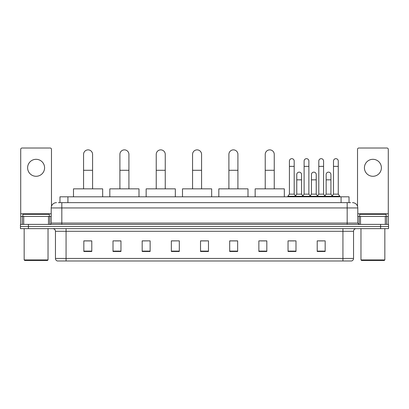 <?xml version="1.0" encoding="UTF-8"?>
<svg xmlns="http://www.w3.org/2000/svg" width="409" height="409" viewBox="0 0 409 409"><rect width="100%" height="100%" fill="white"/><g stroke="black" fill="none" stroke-linecap="round" stroke-linejoin="round"><path stroke-width="0.61" d="M59.97 202.644L59.97 196.811L349.03 196.811L349.03 202.644M58.497 202.644L350.625 202.644M58.375 202.644L61.82 202.644L61.82 207.946L51.212 207.946L51.212 223.063A1.324 1.324 0 0 1 49.888 224.388M56.519 202.644A5.302 5.302 0 0 0 51.212 207.946M352.481 202.644A5.302 5.302 0 0 1 357.788 207.946L357.788 223.063L359.112 224.388M28.405 224.388L20.45 224.388L20.45 226.509L28.405 226.509L20.45 226.509L20.45 228.631L28.405 228.631L28.405 226.509L380.595 226.509L28.405 226.509L28.405 224.388L380.595 224.388L380.595 226.509L388.55 226.509L380.595 226.509L380.595 228.631L28.405 228.631M380.595 228.631L388.55 228.631L388.55 224.388L380.595 224.388M353.545 258.442C353.468 259.715 352.834 260.564 351.633 260.988L342.936 260.988L342.936 258.442L353.545 258.442L353.545 231.284A2.653 2.653 0 0 1 356.193 228.631M342.936 260.988L57.367 260.988A2.653 2.653 0 0 1 55.455 258.442L55.455 231.284C55.302 229.674 54.417 228.789 52.807 228.631M325.165 251.469L325.165 240.86L317.21 240.86L317.21 251.469L325.165 251.469M295.993 251.469L295.993 240.86L288.038 240.86L288.038 251.469L295.993 251.469M266.821 251.469L266.821 240.86L258.866 240.86L258.866 251.469L266.821 251.469M237.649 251.469L237.649 240.86L229.694 240.86L229.694 251.469L237.649 251.469M91.79 251.469L91.79 240.86L83.835 240.86L83.835 251.469L91.79 251.469M120.962 251.469L120.962 240.86L113.007 240.86L113.007 251.469L120.962 251.469M150.134 251.469L150.134 240.86L142.179 240.86L142.179 251.469L150.134 251.469M179.306 251.469L179.306 240.86L171.351 240.86L171.351 251.469L179.306 251.469M208.478 251.469L208.478 240.86L200.522 240.86L200.522 251.469L208.478 251.469M260.19 240.911L266.821 240.911M289.153 240.911L294.454 240.911M318.534 240.911L323.841 240.911M179.306 240.86L171.351 240.911L179.306 240.86M150.134 240.86L142.179 240.911L150.134 240.86M114.863 240.911L120.962 240.911M200.522 240.911L206.622 240.911M91.79 240.911L83.835 240.911M237.649 240.911L229.694 240.911M36.099 159.311A8.487 8.487 0 0 0 27.613 167.797A8.487 8.487 0 0 0 36.099 176.284A8.487 8.487 0 0 0 44.581 167.797A8.487 8.487 0 0 0 36.099 159.311M48.497 224.388L48.497 216.433L23.696 216.433L23.696 224.388M51.478 206.289L51.478 149.336A1.324 1.324 0 0 0 50.154 148.012L22.04 148.012A1.324 1.324 0 0 0 20.716 149.336L20.716 216.433L23.696 216.433M48.497 216.433L51.212 216.433M20.716 224.388L20.716 216.433M47.5 260.456L24.693 260.456L24.162 259.925L48.032 259.925L47.5 260.456M24.162 228.631L24.162 259.925M48.032 228.631L48.032 259.925M49.356 216.433L49.356 214.311L22.838 214.311L22.838 216.433M83.569 188.851L83.569 154.377A4.509 4.509 0 0 1 88.078 149.868A4.509 4.509 0 0 1 92.587 154.377A4.509 4.509 0 0 0 88.078 149.868M92.587 188.851L92.587 154.377M102.664 196.811L102.664 188.851L73.492 188.851L73.492 196.811M119.898 188.851L119.898 154.377A4.509 4.509 0 0 1 124.408 149.868A4.509 4.509 0 0 1 128.917 154.377A4.509 4.509 0 0 0 124.408 149.868M128.917 188.851L128.917 154.377M138.994 196.811L138.994 188.851L109.822 188.851L109.822 196.811M156.233 188.851L156.233 154.377A4.509 4.509 0 0 1 160.742 149.868A4.509 4.509 0 0 1 165.251 154.377A4.509 4.509 0 0 0 160.742 149.868M165.251 188.851L165.251 154.377M175.328 196.811L175.328 188.851L146.156 188.851L146.156 196.811M192.567 188.851L192.567 154.377A4.509 4.509 0 0 1 197.077 149.868A4.509 4.509 0 0 1 201.581 154.377A4.509 4.509 0 0 0 197.077 149.868M201.581 188.851L201.581 154.377M211.663 196.811L211.663 188.851L182.491 188.851L182.491 196.811M228.897 188.851L228.897 154.377A4.509 4.509 0 0 1 233.406 149.868A4.509 4.509 0 0 1 237.915 154.377A4.509 4.509 0 0 0 233.406 149.868M237.915 188.851L237.915 154.377M247.992 196.811L247.992 188.851L218.82 188.851L218.82 196.811M265.231 188.851L265.231 154.377A4.509 4.509 0 0 1 269.741 149.868A4.509 4.509 0 0 1 274.25 154.377A4.509 4.509 0 0 0 269.741 149.868M274.25 188.851L274.25 154.377M284.327 196.811L284.327 188.851L255.155 188.851L255.155 196.811M289.419 166.366L294.194 166.366L294.194 194.157L289.419 194.157L289.419 161.059A2.388 2.388 0 0 1 291.954 158.677A2.388 2.388 0 0 1 294.194 161.059A2.388 2.388 0 0 0 291.954 158.677M289.419 194.157L287.829 196.279L287.829 196.811M294.194 194.157L295.784 196.279L287.829 196.279M304.112 194.157L304.112 166.366L308.882 166.366L308.882 194.157L304.112 194.157L302.517 196.279L295.784 196.279L295.784 196.811M304.112 166.366L304.112 161.059A2.388 2.388 0 0 1 306.648 158.677A2.388 2.388 0 0 1 308.882 161.059A2.388 2.388 0 0 0 306.648 158.677M308.882 194.157L310.477 196.279L302.517 196.279L302.517 196.811M318.8 194.157L318.8 166.366L323.575 166.366L323.575 194.157L318.8 194.157L317.21 196.279L310.477 196.279L310.477 196.811M318.8 166.366L318.8 161.059A2.388 2.388 0 0 1 321.341 158.677A2.388 2.388 0 0 1 323.575 161.059A2.388 2.388 0 0 0 321.341 158.677M323.575 194.157L325.165 196.279L317.21 196.279L317.21 196.811M333.493 194.157L333.493 166.366L338.269 166.366L338.269 194.157L333.493 194.157L331.904 196.279L325.165 196.279L325.165 196.811M333.493 166.366L333.493 161.059A2.388 2.388 0 0 1 336.029 158.677A2.388 2.388 0 0 1 338.269 161.059A2.388 2.388 0 0 0 336.029 158.677M338.269 194.157L339.859 196.279L331.904 196.279L331.904 196.811M339.859 196.279L339.859 196.811M296.765 174.531A2.388 2.388 0 0 1 299.301 172.148A2.388 2.388 0 0 1 301.535 174.531L301.535 179.837L296.765 179.837L296.765 174.531M301.535 179.837L301.535 194.157L296.765 194.157L296.765 179.837M296.765 194.157L295.477 195.87M301.535 194.157L302.824 195.87M311.454 174.531A2.388 2.388 0 0 1 313.994 172.148A2.388 2.388 0 0 1 316.229 174.531L316.229 179.837L311.454 179.837L311.454 174.531M316.229 179.837L316.229 194.157L311.454 194.157L311.454 179.837M311.454 194.157L310.17 195.87M316.229 194.157L317.517 195.87M326.147 174.531A2.388 2.388 0 0 1 328.683 172.148A2.388 2.388 0 0 1 330.922 174.531L330.922 179.837L326.147 179.837L326.147 174.531M330.922 179.837L330.922 194.157L326.147 194.157L326.147 179.837M326.147 194.157L324.864 195.87M330.922 194.157L332.21 195.87M372.901 159.311A8.487 8.487 0 0 0 364.419 167.797A8.487 8.487 0 0 0 372.901 176.284A8.487 8.487 0 0 0 381.387 167.797A8.487 8.487 0 0 0 372.901 159.311M385.304 224.388L385.304 216.433L360.503 216.433L360.503 224.388M385.304 216.433L388.284 216.433L388.284 149.336A1.324 1.324 0 0 0 386.96 148.012L358.846 148.012A1.324 1.324 0 0 0 357.522 149.336L357.522 206.289M357.788 216.433L360.503 216.433M388.284 216.433L388.284 224.388M384.307 260.456L361.5 260.456L360.968 259.925L384.838 259.925L384.307 260.456M360.968 228.631L360.968 259.925M384.838 228.631L384.838 259.925M386.162 216.433L386.162 214.311L359.644 214.311L359.644 216.433M67.925 202.644L67.925 196.811M341.075 202.644L341.075 196.811M61.82 224.388L61.82 223.063L357.788 223.063M51.212 223.063L61.82 223.063L61.82 207.946L347.18 207.946L347.18 224.388M357.788 207.946L347.18 207.946L347.18 202.644M342.936 228.631L342.936 231.284L55.455 231.284M353.545 231.284L342.936 231.284L342.936 258.442L66.064 258.442L66.064 260.988M55.455 258.442L66.064 258.442L66.064 228.631M208.478 251.1L200.522 251.1M179.306 251.1L171.351 251.1M150.134 251.1L142.179 251.1M120.962 251.1L113.007 251.1M91.79 251.1L83.835 251.1M237.649 251.1L229.694 251.1M266.821 251.1L258.866 251.1M295.993 251.1L288.038 251.1M325.165 251.1L317.21 251.1M51.212 213.784L20.716 213.784M49.801 216.433L49.801 224.388M20.736 216.433L20.736 224.388M22.393 224.388L22.393 216.433M83.569 170.287L92.587 170.287M119.898 170.287L128.917 170.287M156.233 170.287L165.251 170.287M192.567 170.287L201.581 170.287M228.897 170.287L237.915 170.287M265.231 170.287L274.25 170.287M388.284 213.784L357.788 213.784M388.264 224.388L388.264 216.433M386.607 216.433L386.607 224.388M359.199 224.388L359.199 216.433M294.194 166.366L294.194 161.059M308.882 166.366L308.882 161.059M323.575 166.366L323.575 161.059M338.269 166.366L338.269 161.059"/></g></svg>
